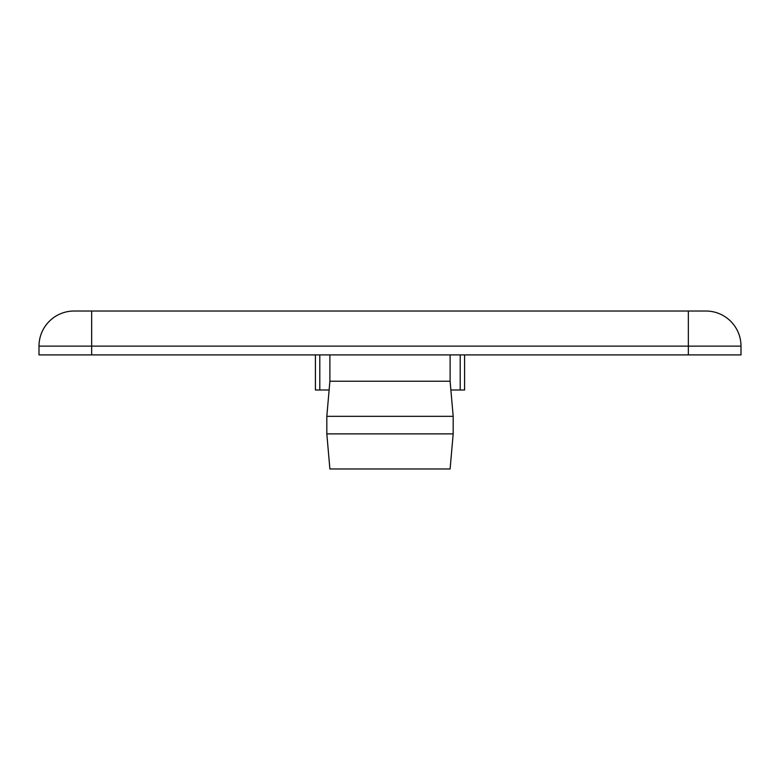 <?xml version="1.0" encoding="UTF-8"?>
<svg xmlns="http://www.w3.org/2000/svg" width="780" height="780" viewBox="0 0 780 780"><rect width="100%" height="100%" fill="white"/><g stroke="black" fill="none" stroke-linecap="round" stroke-linejoin="round"><path stroke-width="1.17" d="M315.412 354.9L315.412 390L319.8 390L319.8 354.9M460.2 354.9L460.2 390L450.879 390M329.121 390L319.8 390M460.2 390L464.587 390L464.587 354.9M326.82 433.875L329.891 468.975L450.109 468.975L453.18 433.875L453.18 416.325L326.82 416.325L326.82 433.875L453.18 433.875M326.82 416.325L329.891 381.225L450.109 381.225L453.18 416.325M91.65 354.9L91.65 346.125L39 346.125L39 354.9L741 354.9L741 346.125A35.1 35.1 0 0 0 705.9 311.025L74.1 311.025A35.1 35.1 0 0 0 39 346.125A35.1 35.1 0 0 1 74.1 311.025M688.35 354.9L688.35 346.125L91.65 346.125L91.65 311.025M741 346.125L688.35 346.125L688.35 311.025M450.109 381.225L450.109 354.9M329.891 381.225L329.891 354.9"/></g></svg>
